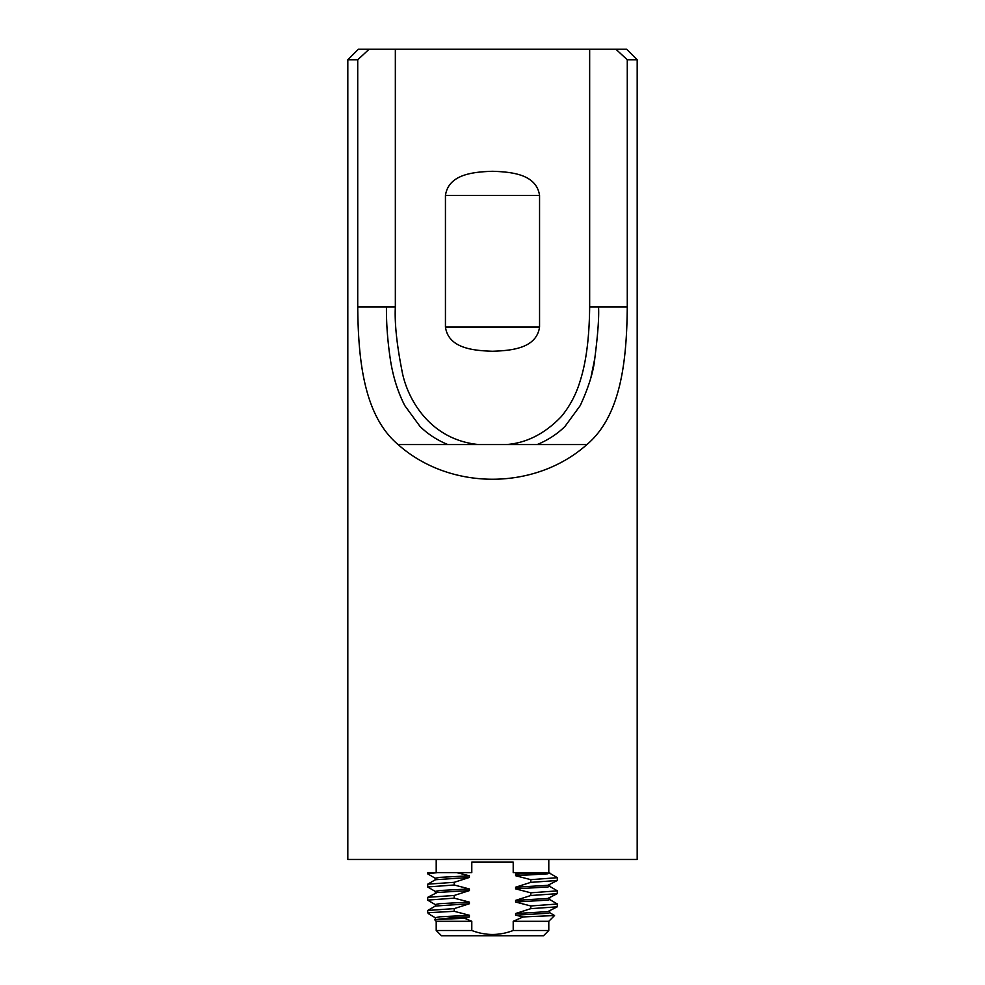 <?xml version="1.0" encoding="UTF-8"?>
<svg xmlns="http://www.w3.org/2000/svg" width="985" height="985" viewBox="0 0 985 985"><rect width="100%" height="100%" fill="white"/><g stroke="black" fill="none" stroke-linecap="round" stroke-linejoin="round"><path stroke-width="1.48" d="M390.232 358.638C392.793 376.011 397.644 391.648 404.761 405.574C397.608 391.451 392.756 375.802 390.232 358.638C387.536 340.281 386.28 323.043 386.452 306.914L357.727 306.914L357.727 59.777L369.092 49.25L358.343 49.25L347.816 59.777L357.727 59.777M404.761 405.574L419.869 426.234C426.776 433.178 435.161 438.879 445.011 443.348L447.843 444.555L506.241 444.555C526.409 443.09 544.73 433.806 561.204 416.692C569.933 406.189 576.336 394.012 580.387 380.185C586.247 361.655 589.338 337.227 589.658 306.914L589.658 49.25L615.908 49.25L627.273 59.777L627.273 306.914C626.743 359.931 621.252 415.535 586.912 444.555C534.929 490.801 450.071 490.801 398.088 444.555C363.748 415.535 358.257 359.931 357.727 306.914M369.092 49.25L395.342 49.25L395.342 306.914C394.542 322.834 396.696 343.839 401.818 369.929C406.633 398.125 429.595 439.901 478.759 444.555M627.273 306.914L598.548 306.914C599.126 317.256 597.87 334.506 594.768 358.638C593.536 371.48 588.698 387.13 580.239 405.574L565.131 426.234C558.224 433.178 549.839 438.879 539.989 443.348L537.157 444.555L586.912 444.555M591.123 376.43L594.768 358.638M395.342 49.25L589.658 49.25M445.442 327.032L445.442 195.51C448.544 173.902 473.982 171.944 492.5 171.279C511.018 171.944 536.456 173.902 539.558 195.51L539.558 327.032C536.456 348.653 511.018 350.598 492.5 351.263C473.982 350.598 448.544 348.653 445.442 327.032L539.558 327.032M627.273 59.777L637.184 59.777L626.657 49.25L615.908 49.25M637.184 59.777L637.184 859.462L347.816 859.462L347.816 59.777M548.793 859.462L548.793 872.611M427.638 873.781L427.638 872.611L471.79 872.611L471.79 862.097L513.21 862.097L513.21 872.611L546.958 872.611M530.792 882.351L557.251 880.516L557.362 877.697L530.792 879.667L530.792 882.351L515.611 887.214L547.771 885.33L557.251 880.516M435.395 878.361L427.638 873.818L437.377 872.611M549.605 873.153L557.362 877.697M530.792 879.667L515.611 875.714L547.771 873.818L549.716 872.611M515.611 875.714L515.611 874.064A57.302 1.551 -1.6 0 0 543.24 872.611M435.284 879.876L435.284 878.226L439.753 877.364L469.389 875.8L469.389 877.45L454.208 882.314L427.749 884.161L427.638 886.968L454.208 884.998L454.208 882.314M456.708 872.611L469.389 875.8M549.605 886.303L557.362 890.859L530.792 892.816L515.611 888.864L515.611 887.214M515.611 888.864L547.771 886.98L549.716 886.451L549.716 884.801M427.749 884.161L435.395 879.728L469.389 877.45M530.792 892.816L530.792 895.513L557.251 893.666L557.362 890.846M435.395 891.511L427.638 886.968M549.605 899.465L557.362 904.008L530.792 905.966L515.611 902.014L515.611 900.376L547.771 898.48L557.251 893.666M435.284 893.026L435.284 891.376L439.753 890.514L469.389 888.95L469.389 890.6L454.208 895.463L427.749 897.31L427.638 900.118L454.208 898.16L454.208 895.463M454.208 884.998L469.389 888.95M515.611 900.376L530.792 895.513M515.611 902.014L547.771 900.13L549.716 899.6L549.716 897.951M427.749 897.31L437.241 892.447L469.389 890.6M530.792 905.966L530.792 908.663L557.251 906.816L557.362 904.008M435.395 904.661L427.638 900.13M549.605 912.615L554.555 915.545L523.158 916.924L515.611 915.163L515.611 913.526L547.771 911.642L557.251 906.816M435.284 906.175L435.284 904.525L439.753 903.664L469.389 902.112L469.389 903.75L454.208 908.613L427.749 910.46L427.638 912.738L454.208 911.31L454.208 908.613M454.208 898.16L469.389 902.112M515.611 913.526L530.792 908.663M515.611 915.163L547.771 913.28L549.716 912.75L549.716 911.113M427.749 910.46L435.395 906.04L469.389 903.75M471.79 921.295L436.207 921.295L434.619 919.707L452.041 917.663L469.389 916.9L464.612 918.279L471.79 921.295L471.79 930.493C485.593 935.775 499.407 935.775 513.21 930.493L548.793 930.493L543.535 935.75L441.465 935.75L436.207 930.493L471.79 930.493M548.793 930.493L548.793 921.295L513.21 921.295L523.158 916.924M464.612 918.279L434.656 919.621M435.395 917.811L428.931 914.018L429.669 912.738M513.21 921.295L513.21 930.493M435.284 919.325L435.284 917.688L439.753 916.813L469.389 915.262L469.389 916.9M454.208 911.31L469.389 915.262M515.611 874.064L520.683 872.611M395.342 306.914L386.452 306.914M506.241 444.555L537.157 444.555M598.548 306.914L589.658 306.914M539.558 195.51L445.442 195.51M398.088 444.555L447.843 444.555M436.207 872.611L436.207 859.462M548.793 921.295L554.555 915.545M428.931 914.018L427.638 912.738M436.207 930.493L436.207 921.295"/></g></svg>
